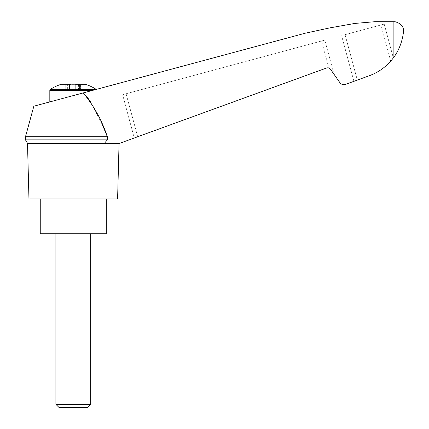 <?xml version="1.0" encoding="UTF-8"?>
<svg xmlns="http://www.w3.org/2000/svg" width="429" height="429" viewBox="0 0 429 429"><rect width="100%" height="100%" fill="white"/><g stroke="black" fill="none" stroke-linecap="round" stroke-linejoin="round"><path stroke-width="0.32" stroke-dasharray="2.15 1.61" d="M25.483 136.76L107.363 136.76L107.363 139.865L104.349 143.361L119.514 143.361L326.496 68.029C328.126 67.546 329.472 67.97 330.534 69.3L328.861 68.023L330.534 69.3L339.848 82.599C341.334 84.459 343.216 85.055 345.501 84.384L370.49 75.284C379.617 71.659 387.162 65.953 393.136 58.167C399.614 49.973 402.981 38.878 403.517 31.081C403.689 26.523 400.906 23.413 395.173 21.756L375.01 21.697L354.847 23.434L329.847 27.885L305.024 33.258L33.837 106.204M83.215 92.884L87.484 97.517M90.401 101.598L102.601 125.273M107.363 139.865L25.483 139.865M104.349 143.361L27.504 143.361M324.807 40.128L321.573 41.002L324.807 40.128L334.019 74.276L324.807 40.128M126.078 93.747L321.573 41.002L122.597 94.686L126.078 93.747L137.682 136.749L326.496 68.029L134.282 137.988L137.682 136.749L126.078 93.747M328.861 68.023L326.496 68.029L328.861 68.023L321.573 41.002L328.861 68.023M134.282 137.988L122.597 94.686L134.282 137.988M345.066 34.658L380.973 24.973L345.066 34.658L357.319 80.078L370.49 75.284L353.92 81.317L357.319 80.078L345.066 34.658M384.207 24.099L380.973 24.973L384.207 24.099L393.329 57.91L384.207 24.099M390.728 61.116C385.113 67.455 378.367 72.174 370.49 75.284C378.367 72.174 385.113 67.455 390.728 61.116L380.973 24.973L390.728 61.116M393.098 58.221L391.5 60.221L393.103 58.21M353.92 81.317L341.586 35.602L353.92 81.317M61.363 84.266L70.849 84.266L66.994 84.266L70.849 84.266L70.849 84.867A39.452 39.452 0 0 1 75.713 84.867L75.713 84.266L85.199 84.266M66.012 84.266L67.653 84.266L66.012 84.266L65.766 89.827L71.439 89.827L65.766 89.827L67.653 89.827L66.012 89.827L66.012 84.266M67.653 84.266L68.066 84.266L67.653 84.266L67.653 89.827L68.066 89.827L67.653 89.827L67.653 84.266M77.064 84.266L79.569 84.266L77.064 84.266L77.064 89.827L75.123 89.827L80.797 89.827L77.064 89.827L77.064 84.266M80.55 84.266L78.909 84.266L80.55 84.266L80.55 89.827L80.55 84.266M78.909 84.266L78.496 84.266L78.909 84.266L78.909 89.827L78.909 84.266M95.967 89.441L92.739 90.31L96.187 89.382L50.284 89.441M117.6 198.981L28.963 198.981M73.284 198.981L40.256 198.981L73.284 198.981M106.306 233.741L40.256 233.741M73.284 233.741L55.899 233.741L73.284 233.741M55.899 404.354L90.664 404.354M59.1 407.55L87.462 407.55M71.439 89.827L75.123 89.827L71.439 89.827L71.439 89.484L72.297 89.484L70.849 89.484L70.849 84.266L70.849 89.484L71.439 89.484L71.439 89.827M74.265 89.484L72.297 89.484L75.123 89.484L74.265 89.484L74.265 89.827L74.265 89.484M75.713 89.484L75.713 84.266L75.713 89.484L70.849 89.484L75.713 89.484L75.713 84.867L75.713 89.484M70.849 89.484L70.849 84.867L70.849 89.484M92.739 90.31L49.818 101.893L92.739 90.31L49.818 90.31M393.136 21.648L393.136 58.167M66.994 89.827L66.994 84.266L66.994 89.827M69.498 89.827L69.498 84.266L69.498 89.827M72.297 89.827L72.297 89.484L72.297 89.827M75.123 89.827L75.123 89.484L75.123 89.827M79.569 89.827L79.569 84.266L79.569 89.827M68.066 84.266L68.066 89.827M65.766 84.266L65.766 89.827L65.766 84.266M80.797 84.266L80.797 89.827L80.797 84.266M78.496 84.266L78.496 89.827"/><path stroke-width="0.64" d="M102.601 125.273L107.363 136.76L25.483 136.76L33.837 106.204L305.024 33.258L329.847 27.885L354.847 23.434L375.01 21.697L395.173 21.756C400.906 23.413 403.689 26.523 403.517 31.081C402.96 38.921 399.64 49.925 393.136 58.167C387.162 65.953 379.617 71.659 370.49 75.284L345.501 84.384C343.216 85.055 341.334 84.459 339.848 82.599L330.534 69.3C329.472 67.97 328.126 67.546 326.496 68.029L119.514 143.361L104.349 143.361L107.363 139.865L107.363 136.76C101.968 120.528 93.913 105.899 83.215 92.884M87.484 97.517L90.401 101.598M25.483 136.76L25.483 139.865L107.363 139.865M25.483 139.865L27.504 143.361L104.349 143.361M393.329 57.91L393.098 58.221L393.329 57.91M391.5 60.221L390.728 61.116L391.5 60.221M96.187 89.382A41.715 41.715 0 0 0 85.199 84.266L75.713 84.266L75.713 84.867A39.452 39.452 0 0 0 70.849 84.867L70.849 84.266L61.363 84.266A41.715 41.715 0 0 0 50.284 89.441L49.818 90.31L92.739 90.31M27.504 143.361L28.963 198.981L117.6 198.981L119.058 143.361M40.256 198.981L40.256 233.741L106.306 233.741L106.306 198.981M55.899 404.354L59.1 407.55L87.462 407.55L90.664 404.354L55.899 404.354L55.899 233.741M393.136 21.648L393.136 58.167M95.967 89.441L50.284 89.441M90.664 404.354L90.664 233.741M49.818 101.893L49.818 90.31"/></g></svg>

